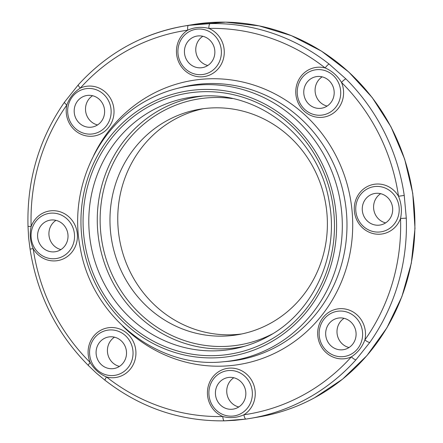 <?xml version="1.0" encoding="UTF-8"?>
<svg xmlns="http://www.w3.org/2000/svg" width="443" height="443" viewBox="0 0 443 443"><rect width="100%" height="100%" fill="white"/><g stroke="black" fill="none" stroke-linecap="round" stroke-linejoin="round"><path stroke-width="0.66" d="M128.603 45.169A198.935 188.873 80.4 0 1 183.928 26.104A198.935 188.873 80.4 0 1 188.519 25.384L210.126 23.612A4.574 1.423 88.8 0 0 208.874 28.418C202.135 26.696 195.59 27.067 189.239 29.537L187.766 30.152A194.361 184.532 -99.6 0 0 80.327 88.079A25.151 23.883 80.4 0 1 111.597 100.533A25.151 23.883 80.4 0 1 101.32 133.559A25.151 23.883 80.4 0 1 75.498 130.796A25.151 23.883 80.4 0 1 66.827 105.002A4.574 1.041 35.3 0 1 64.506 102.123L78.339 84.785A4.574 1.146 41.9 0 0 80.327 88.079L78.992 88.977C73.322 92.986 69.263 98.329 66.827 105.002A194.361 184.532 -99.6 0 0 31.165 226.462C29.471 234.059 30.141 241.457 33.181 248.667A194.361 184.532 -99.6 0 0 90.189 362.507C94.104 369.196 99.553 374.019 106.536 376.982A194.361 184.532 -99.6 0 0 222.818 416.52C229.463 418.258 236.008 417.887 242.448 415.401L243.932 414.781A4.574 1.434 81.8 0 0 245.992 419.072A4.574 1.434 81.8 0 0 246.003 419.067L224.402 420.844A4.574 1.423 88.8 0 1 224.335 420.85L234.779 420.329L245.992 419.072A198.935 188.873 80.4 0 0 250.6 418.347L245.992 419.072M367.286 188.895A22.864 21.707 -99.6 0 0 356.92 216.328A22.864 21.707 -99.6 0 0 381.307 231.789A22.864 21.707 -99.6 0 0 387.664 229.596A22.864 21.707 -99.6 0 0 398.024 202.163A22.864 21.707 -99.6 0 0 373.643 186.702A22.864 21.707 -99.6 0 0 367.286 188.895M308.782 72.076A22.864 21.707 -99.6 0 0 298.421 99.509A22.864 21.707 -99.6 0 0 322.809 114.97A22.864 21.707 -99.6 0 0 329.166 112.777A22.864 21.707 -99.6 0 0 339.526 85.344A22.864 21.707 -99.6 0 0 315.145 69.883A22.864 21.707 -99.6 0 0 308.782 72.076M189.46 31.497A22.864 21.707 -99.6 0 0 179.099 58.936A22.864 21.707 -99.6 0 0 203.481 74.396A22.864 21.707 -99.6 0 0 209.844 72.203A22.864 21.707 -99.6 0 0 220.204 44.771A22.864 21.707 -99.6 0 0 195.817 29.31A22.864 21.707 -99.6 0 0 189.46 31.497M79.208 90.942A22.864 21.707 -99.6 0 0 68.848 118.375A22.864 21.707 -99.6 0 0 93.229 133.836A22.864 21.707 -99.6 0 0 99.592 131.643A22.864 21.707 -99.6 0 0 109.953 104.21A22.864 21.707 -99.6 0 0 85.565 88.75A22.864 21.707 -99.6 0 0 79.208 90.942M42.617 215.58A22.864 21.707 -99.6 0 0 32.256 243.013A22.864 21.707 -99.6 0 0 56.638 258.474A22.864 21.707 -99.6 0 0 62.995 256.281A22.864 21.707 -99.6 0 0 73.355 228.848A22.864 21.707 -99.6 0 0 48.974 213.388A22.864 21.707 -99.6 0 0 42.617 215.58M101.115 332.4A22.864 21.707 -99.6 0 0 90.754 359.832A22.864 21.707 -99.6 0 0 115.136 375.293A22.864 21.707 -99.6 0 0 121.498 373.1A22.864 21.707 -99.6 0 0 131.859 345.667A22.864 21.707 -99.6 0 0 107.472 330.207A22.864 21.707 -99.6 0 0 101.115 332.4M220.437 372.973A22.864 21.707 -99.6 0 0 210.076 400.406A22.864 21.707 -99.6 0 0 234.463 415.866A22.864 21.707 -99.6 0 0 240.82 413.679A22.864 21.707 -99.6 0 0 251.181 386.241A22.864 21.707 -99.6 0 0 226.799 370.78A22.864 21.707 -99.6 0 0 220.437 372.973M370.342 195.003A16.009 15.195 -99.6 0 0 363.088 214.207A16.009 15.195 -99.6 0 0 380.155 225.027A16.009 15.195 -99.6 0 0 384.607 223.494A16.009 15.195 -99.6 0 0 391.861 204.289A16.009 15.195 -99.6 0 0 374.795 193.469A16.009 15.195 -99.6 0 0 370.342 195.003M380.653 193.674A16.009 15.195 -99.6 0 0 373.82 209.871A16.009 15.195 -99.6 0 0 385.62 222.895M311.839 78.178A16.009 15.195 -99.6 0 0 304.59 97.382A16.009 15.195 -99.6 0 0 321.657 108.203A16.009 15.195 -99.6 0 0 326.109 106.669A16.009 15.195 -99.6 0 0 333.363 87.47A16.009 15.195 -99.6 0 0 316.291 76.645A16.009 15.195 -99.6 0 0 311.839 78.178M322.155 76.855A16.009 15.195 -99.6 0 0 315.316 93.047A16.009 15.195 -99.6 0 0 327.122 106.071M192.517 37.605A16.009 15.195 -99.6 0 0 185.263 56.809A16.009 15.195 -99.6 0 0 202.335 67.629A16.009 15.195 -99.6 0 0 206.781 66.096A16.009 15.195 -99.6 0 0 214.035 46.892A16.009 15.195 -99.6 0 0 196.969 36.071A16.009 15.195 -99.6 0 0 192.517 37.605M202.828 36.282A16.009 15.195 -99.6 0 0 195.994 52.473A16.009 15.195 -99.6 0 0 207.795 65.498M82.265 97.045A16.009 15.195 -99.6 0 0 75.011 116.249A16.009 15.195 -99.6 0 0 92.083 127.075A16.009 15.195 -99.6 0 0 96.535 125.541A16.009 15.195 -99.6 0 0 103.784 106.337A16.009 15.195 -99.6 0 0 86.717 95.511A16.009 15.195 -99.6 0 0 82.265 97.045M92.576 95.721A16.009 15.195 -99.6 0 0 85.743 111.913A16.009 15.195 -99.6 0 0 97.543 124.937M45.673 221.683A16.009 15.195 -99.6 0 0 38.419 240.887A16.009 15.195 -99.6 0 0 55.486 251.707A16.009 15.195 -99.6 0 0 59.938 250.173A16.009 15.195 -99.6 0 0 67.192 230.975A16.009 15.195 -99.6 0 0 50.125 220.149A16.009 15.195 -99.6 0 0 45.673 221.683M55.984 220.359A16.009 15.195 -99.6 0 0 49.151 236.551A16.009 15.195 -99.6 0 0 60.951 249.575M104.171 338.507A16.009 15.195 -99.6 0 0 96.917 357.706A16.009 15.195 -99.6 0 0 113.989 368.532A16.009 15.195 -99.6 0 0 118.442 366.998A16.009 15.195 -99.6 0 0 125.69 347.794A16.009 15.195 -99.6 0 0 108.624 336.973A16.009 15.195 -99.6 0 0 104.171 338.507M114.488 337.178A16.009 15.195 -99.6 0 0 107.649 353.37A16.009 15.195 -99.6 0 0 119.449 366.4M223.499 379.081A16.009 15.195 -99.6 0 0 216.245 398.285A16.009 15.195 -99.6 0 0 233.311 409.105A16.009 15.195 -99.6 0 0 237.764 407.571A16.009 15.195 -99.6 0 0 245.018 388.367A16.009 15.195 -99.6 0 0 227.946 377.547A16.009 15.195 -99.6 0 0 223.499 379.081M233.81 377.752A16.009 15.195 -99.6 0 0 226.977 393.949A16.009 15.195 -99.6 0 0 238.777 406.973M64.506 102.123C38.929 139.008 26.763 180.428 28.009 226.384L31.165 226.462A25.151 23.883 80.4 0 1 42.301 213.421A25.151 23.883 80.4 0 1 74.64 224.418A25.151 23.883 80.4 0 1 64.722 258.197A25.151 23.883 80.4 0 1 33.181 248.667L30.069 249.082C37.118 294.556 56.554 333.363 88.384 365.514L88.384 365.514A4.574 0.864 134.8 0 1 90.189 362.507A25.151 23.883 80.4 0 1 100.805 330.245A25.151 23.883 80.4 0 1 133.144 341.237A25.151 23.883 80.4 0 1 123.226 375.016A25.151 23.883 80.4 0 1 106.536 376.982A4.574 0.991 128.2 0 0 105.124 380.332C140.713 407.859 180.451 421.365 224.335 420.85A4.574 1.423 88.8 0 1 222.818 416.52A25.151 23.883 80.4 0 1 207.468 394.325A25.151 23.883 80.4 0 1 220.127 370.819A25.151 23.883 80.4 0 1 252.078 381.074A25.151 23.883 80.4 0 1 243.932 414.781A194.361 184.532 -99.6 0 0 302.475 395.455A194.361 184.532 -99.6 0 0 351.371 356.859L352.7 355.956C358.282 351.969 362.335 346.625 364.871 339.931A4.574 1.041 35.3 0 0 369.794 342.456L355.973 359.782A198.935 188.873 80.4 0 1 305.925 399.281A198.935 188.873 80.4 0 1 250.6 418.347L259.094 416.902A198.935 188.873 -99.6 0 0 314.419 397.842A198.935 188.873 -99.6 0 0 404.559 159.17A198.935 188.873 -99.6 0 0 192.417 24.664L225.742 22.15L259.066 25.844L291.344 35.623L321.574 51.189L348.807 72.043L372.198 97.538L391.014 126.881L404.675 159.153L412.749 193.342L414.991 228.394L411.325 263.203L401.873 296.694L386.916 327.82L366.931 355.607L342.533 379.186L314.486 397.82C297.015 407.217 278.553 413.574 259.094 416.902M330.688 313.533A22.864 21.707 -99.6 0 0 320.328 340.966A22.864 21.707 -99.6 0 0 344.715 356.427A22.864 21.707 -99.6 0 0 351.072 354.234A22.864 21.707 -99.6 0 0 361.433 326.801A22.864 21.707 -99.6 0 0 337.051 311.34A22.864 21.707 -99.6 0 0 330.688 313.533M333.745 319.636A16.009 15.195 -99.6 0 0 326.497 338.84A16.009 15.195 -99.6 0 0 343.563 349.665A16.009 15.195 -99.6 0 0 348.015 348.132A16.009 15.195 -99.6 0 0 355.269 328.927A16.009 15.195 -99.6 0 0 338.197 318.102A16.009 15.195 -99.6 0 0 333.745 319.636M344.061 318.312A16.009 15.195 -99.6 0 0 337.223 334.504A16.009 15.195 -99.6 0 0 349.029 347.528M210.126 23.612A198.935 188.873 80.4 0 1 329.143 64.08L345.883 78.893A4.574 0.864 134.8 0 0 341.509 82.431C337.5 75.759 332.045 70.93 325.156 67.956A194.361 184.532 -99.6 0 0 208.874 28.418A25.151 23.883 80.4 0 1 224.23 50.607A25.151 23.883 80.4 0 1 211.566 74.119A25.151 23.883 80.4 0 1 179.614 63.858A25.151 23.883 80.4 0 1 187.766 30.152A4.574 1.434 81.8 0 1 188.519 25.384M345.883 78.893A198.935 188.873 80.4 0 1 404.232 195.413L406.292 218.139L400.533 218.477C402.133 210.896 401.463 203.492 398.517 196.271A194.361 184.532 -99.6 0 0 341.509 82.431A25.151 23.883 80.4 0 1 330.893 114.693A25.151 23.883 80.4 0 1 298.554 103.695A25.151 23.883 80.4 0 1 308.472 69.916A25.151 23.883 80.4 0 1 325.156 67.956A4.574 0.991 128.2 0 1 329.143 64.08M203.426 108.685A114.327 108.546 -99.6 0 0 175.511 118.907A114.327 108.546 -99.6 0 0 123.076 254.094A114.327 108.546 -99.6 0 0 241.717 333.961M167.725 120.23A114.327 108.546 -99.6 0 0 115.916 257.394A114.327 108.546 -99.6 0 0 237.841 334.698A114.327 108.546 -99.6 0 0 269.637 323.744A114.327 108.546 -99.6 0 0 321.441 186.575A114.327 108.546 -99.6 0 0 199.522 109.271A114.327 108.546 -99.6 0 0 167.725 120.23M105.124 380.332L96.369 373.133L88.384 365.514M404.232 195.413L398.517 196.271A25.151 23.883 80.4 0 0 366.97 186.741A25.151 23.883 80.4 0 0 357.052 220.52A25.151 23.883 80.4 0 0 389.391 231.512A25.151 23.883 80.4 0 0 400.533 218.477A194.361 184.532 -99.6 0 1 364.871 339.931A25.151 23.883 80.4 0 0 356.194 314.142A25.151 23.883 80.4 0 0 330.378 311.379A25.151 23.883 80.4 0 0 320.101 344.405A25.151 23.883 80.4 0 0 351.371 356.859A4.574 1.146 41.9 0 0 355.973 359.782M149.85 106.01A132.202 125.513 80.4 0 1 319.813 163.805A132.202 125.513 80.4 0 1 267.688 341.331A132.202 125.513 80.4 0 1 97.726 283.542A132.202 125.513 80.4 0 1 149.85 106.01M240.926 347.257C249.985 344.92 258.657 341.525 266.935 337.068C312.57 313.384 339.205 256.53 329.437 203.304C320.04 139.307 259.05 89.735 198.287 96.402A127.628 121.172 -99.6 0 0 153.267 109.847A127.628 121.172 -99.6 0 0 97.095 267.733A127.628 121.172 -99.6 0 0 240.926 347.257A127.628 121.172 -99.6 0 0 267.029 337.029M148.195 99.725A139.002 131.97 80.4 0 1 176.624 88.583A139.002 131.97 80.4 0 1 333.274 175.19A139.002 131.97 80.4 0 1 272.102 347.151A139.002 131.97 80.4 0 1 223.067 361.793L227.425 361.422A139.368 132.319 -99.6 0 0 276.582 346.742A139.368 132.319 -99.6 0 0 337.92 174.332A139.368 132.319 -99.6 0 0 180.86 87.492L176.624 88.583C166.684 91.147 157.176 94.868 148.1 99.758C97.227 126.144 68.277 189.881 80.382 248.512C91.917 316.684 157.525 368.886 223.067 361.793M268.685 343.314A134.428 127.628 -99.6 0 0 321.684 162.791A134.428 127.628 -99.6 0 0 148.854 104.027A134.428 127.628 -99.6 0 0 95.854 284.55A134.428 127.628 -99.6 0 0 268.685 343.314M93.717 155.399A143.936 136.66 80.4 0 1 151.694 94.359A143.936 136.66 80.4 0 1 336.752 157.282A143.936 136.66 80.4 0 1 279.998 350.574A143.936 136.66 80.4 0 1 122.739 326.126M244.752 346.199A126.964 120.546 80.4 0 1 104.819 264.211A126.964 120.546 80.4 0 1 161.402 109.1A126.964 120.546 80.4 0 1 202.246 96.131M232.37 98.579A124.677 118.375 -99.6 0 0 163.113 111.021A124.677 118.375 -99.6 0 0 113.463 277.462A124.677 118.375 -99.6 0 0 272.379 333.939M406.292 218.139A198.935 188.873 80.4 0 1 369.794 342.456M78.339 84.785C107.256 53.099 142.452 33.535 183.928 26.104L192.417 24.664M28.009 226.384L28.612 237.797L30.069 249.082"/></g></svg>
